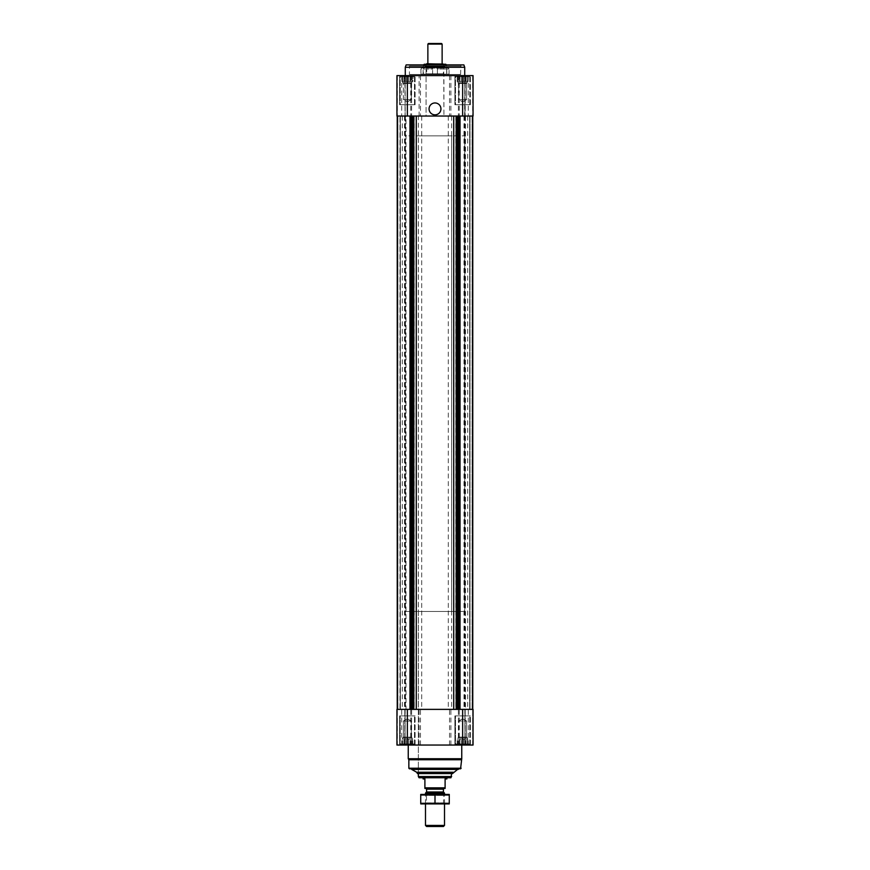 <?xml version="1.0" encoding="UTF-8"?>
<svg xmlns="http://www.w3.org/2000/svg" width="870" height="870" viewBox="0 0 870 870"><rect width="100%" height="100%" fill="white"/><g stroke="black" fill="none" stroke-linecap="round" stroke-linejoin="round"><path stroke-width="0.65" stroke-dasharray="4.35 3.26" d="M456.88 75.603L468.408 75.603L456.88 75.603M457.892 75.766L459.904 75.766L457.892 75.766L457.892 81.552L457.892 76.092L457.892 81.552L457.152 81.552L457.152 75.766L457.152 81.552L459.164 81.552L459.164 76.092L459.904 75.766L461.372 76.092L459.164 76.092L459.164 81.552L459.904 81.552L459.904 75.766L462.644 75.766L459.904 75.766L459.904 81.552L461.372 81.552L461.372 76.092L462.644 75.766L463.917 76.092L461.372 76.092L461.372 81.552L462.644 81.552L462.644 75.766L465.396 75.766L462.644 75.766L462.644 81.552L463.917 81.552L463.917 76.092L465.396 75.766L463.917 76.092L463.917 81.552L465.396 81.552L465.396 75.766L467.397 75.766L465.396 75.766L465.396 81.552L466.124 81.552L466.124 76.092L467.397 75.766L466.124 76.092L466.124 81.552L467.397 81.552L467.397 75.766L468.136 75.766L467.397 76.092L467.397 81.552L467.397 76.092L468.136 75.766L467.397 76.092L467.397 81.552L468.136 81.552L468.408 75.603L468.136 81.552L457.892 81.552L457.892 75.766L457.892 81.552L467.397 81.552L457.892 81.552L457.892 76.092L457.892 81.552L457.152 81.552L459.164 81.552L459.164 76.092L459.164 81.552L459.904 81.552L459.904 75.766L459.904 81.552L461.372 81.552L461.372 76.092L461.372 81.552L462.644 81.552L462.644 75.766L462.644 81.552L463.917 81.552L463.917 76.092L463.917 81.552L465.396 81.552L465.396 75.766L465.396 81.552L466.124 81.552L466.124 76.092L466.124 81.552L467.397 81.552L467.397 75.766L467.397 81.552L467.397 76.092L467.397 81.552L468.136 81.552L457.892 81.552L457.892 75.766M401.592 75.603L413.119 75.603L401.592 75.603M402.603 75.766L404.604 75.766L402.603 75.766L402.603 81.552L402.603 76.092L402.603 81.552L401.864 81.552L401.864 75.766L401.864 81.552L403.876 81.552L403.876 76.092L404.604 75.766L406.083 76.092L403.876 76.092L403.876 81.552L404.604 81.552L404.604 75.766L407.356 75.766L404.604 75.766L404.604 81.552L406.083 81.552L406.083 76.092L407.356 75.766L408.628 76.092L406.083 76.092L406.083 81.552L407.356 81.552L407.356 75.766L410.096 75.766L407.356 75.766L407.356 81.552L408.628 81.552L408.628 76.092L410.096 75.766L408.628 76.092L408.628 81.552L410.096 81.552L410.096 75.766L412.108 75.766L410.096 75.766L410.096 81.552L410.836 81.552L410.836 76.092L412.108 75.766L410.836 76.092L410.836 81.552L412.108 81.552L412.108 75.766L412.848 75.766L412.108 76.092L412.108 81.552L412.108 76.092L412.848 75.766L412.108 76.092L412.108 81.552L412.848 81.552L413.119 75.603L412.848 81.552L402.603 81.552L402.603 75.766L402.603 81.552L412.108 81.552L402.603 81.552L402.603 76.092L402.603 81.552L401.864 81.552L403.876 81.552L403.876 76.092L403.876 81.552L404.604 81.552L404.604 75.766L404.604 81.552L406.083 81.552L406.083 76.092L406.083 81.552L407.356 81.552L407.356 75.766L407.356 81.552L408.628 81.552L408.628 76.092L408.628 81.552L410.096 81.552L410.096 75.766L410.096 81.552L410.836 81.552L410.836 76.092L410.836 81.552L412.108 81.552L412.108 75.766L412.108 81.552L412.108 76.092L412.108 81.552L412.848 81.552L402.603 81.552L402.603 75.766M459.904 744.894L462.644 744.894L457.892 744.894L459.904 744.894L459.904 739.108L468.136 739.108L457.152 739.108L468.136 739.108L459.164 739.108L459.904 739.108L459.904 744.894M457.892 744.568L468.408 745.046L456.88 745.046L468.408 745.046L456.88 745.046L457.892 744.568L457.892 737.912L467.397 737.912L457.892 737.912L467.397 737.912L457.892 737.912L458.697 737.107L458.697 721.034L466.603 721.034L458.697 721.034L466.603 721.034L458.697 721.034L458.697 737.107L466.603 737.107L458.697 737.107L466.603 737.107L458.697 737.107L457.892 739.108L457.152 739.108L467.397 739.108L457.892 739.108L457.892 744.568M463.917 744.568L461.372 744.568L466.124 744.568L463.917 744.568L463.917 739.108L463.917 744.568M467.397 744.894L465.396 744.894L468.136 744.894L467.397 744.894L467.397 737.912L466.603 737.107L466.603 721.034L462.644 718.75L466.603 721.034L466.603 737.107L467.397 737.912L467.397 744.568L468.136 744.894L467.397 744.568L467.397 739.108L467.397 744.894M404.604 744.894L407.356 744.894L402.603 744.894L404.604 744.894L404.604 739.108L412.848 739.108L401.864 739.108L412.848 739.108L403.876 739.108L404.604 739.108L404.604 744.894M402.603 744.568L413.119 745.046L401.592 745.046L413.119 745.046L401.592 745.046L402.603 744.568L402.603 739.108L401.864 739.108L412.108 739.108L402.603 739.108L402.603 737.912L412.108 737.912L402.603 737.912L412.108 737.912L402.603 737.912L403.397 737.107L403.397 721.034L411.303 721.034L403.397 721.034L411.303 721.034L403.397 721.034L403.397 737.107L411.303 737.107L403.397 737.107L411.303 737.107L403.397 737.107L402.603 737.912L402.603 744.568M408.628 744.568L406.083 744.568L410.836 744.568L408.628 744.568L408.628 739.108L408.628 744.568M412.108 744.894L410.096 744.894L412.848 744.894L412.108 744.894L412.108 737.912L411.303 737.107L411.303 721.034L407.356 718.75L411.303 721.034L411.303 737.107L412.108 737.912L412.108 744.568L412.848 744.894L412.108 744.568L412.108 739.108L412.108 744.894M462.644 745.046L396.948 745.046L396.948 709.376L396.948 745.046L396.948 709.376L473.052 709.376L464.841 709.376L473.052 709.376L473.052 745.046L473.052 709.376L473.052 745.046L462.644 745.046L462.644 709.376M397.296 745.046L405.159 745.046L397.296 745.046L397.296 709.376L397.296 745.046M405.039 745.046L401.701 745.046L405.039 745.046L405.159 709.376L401.701 709.376L405.039 709.376L405.039 745.046M464.961 745.046L468.299 745.046L464.961 745.046L464.841 709.376L468.299 709.376L464.961 709.376L464.961 745.046M399.624 745.046L415.088 745.046L399.624 745.046L415.088 745.046L399.624 745.046L399.624 715.912L415.088 715.912L399.624 715.912L415.088 715.912L399.624 715.912L399.624 745.046M454.912 745.046L470.376 745.046L454.912 745.046L470.376 745.046L454.912 745.046L454.912 715.912L470.376 715.912L454.912 715.912L470.376 715.912L454.912 715.912L454.912 745.046M408.247 745.046L461.752 745.046L408.247 745.046M399.982 709.376L411.847 709.376L397.242 709.376L400.222 709.376L399.982 116.036L400.222 709.376L406.007 709.376L400.222 709.376L400.222 116.036L397.242 116.036L411.847 116.036L397.242 116.036L399.982 116.036L399.982 709.376M411.847 709.376L458.566 709.376L411.847 709.376L411.847 116.036L418.383 116.036L418.383 709.376M458.566 709.376L472.758 709.376L458.566 709.376L458.153 116.036L472.758 116.036L469.778 116.036L469.778 709.376L463.993 709.376L469.778 709.376L469.778 116.036L472.758 116.036L458.566 116.036M411.847 116.036L418.383 116.036M465.483 116.036L464.613 116.036L464.841 75.603L464.841 116.036L467.701 116.036L463.993 116.036L469.778 116.036L465.483 116.036L465.483 709.376M463.993 116.036L463.993 709.376M469.778 116.036L469.778 709.376L469.778 116.036M406.007 116.036L400.222 116.036L406.007 116.036L406.007 709.376M400.222 116.036L400.222 709.376L400.222 116.036M399.624 75.603L415.088 75.603L399.624 75.603L415.088 75.603L399.624 75.603L399.624 104.737L415.088 104.737L399.624 104.737L415.088 104.737L399.624 104.737L399.624 75.603M454.912 75.603L470.376 75.603L454.912 75.603L470.376 75.603L454.912 75.603L454.912 104.737L470.376 104.737L454.912 104.737L470.376 104.737L454.912 104.737L454.912 75.603M464.721 75.603L405.279 75.603L464.721 75.603M472.704 75.603L465.189 75.603L472.704 75.603L473.052 116.036L465.189 116.036L472.704 116.036L472.704 75.603M464.961 75.603L468.299 75.603L464.961 75.603L464.961 116.036L468.299 116.036L464.961 116.036L464.961 75.603M419.112 75.603L473.052 75.603L473.052 116.036L473.052 75.603L473.052 116.036L396.948 116.036L396.948 75.603L419.112 75.603L419.112 116.036M397.296 75.603L404.811 75.603L397.296 75.603L397.296 116.036L404.811 116.036L397.296 116.036L397.296 75.603M404.811 75.603L401.701 75.603L405.159 75.603L405.159 116.036L401.701 116.036L405.159 116.036L404.811 75.603M396.948 75.603L396.948 116.036L396.948 75.603M452.541 773.582L417.459 773.582M418.35 135.85L451.65 135.85L418.35 135.85L418.35 773.582L451.65 773.582L418.35 773.582L418.35 611.479L451.65 611.479L418.35 611.479M458.305 769.428L411.695 769.428M411.695 768.83L458.305 768.83L411.695 768.83M460.567 768.83L409.433 768.83M461.154 768.232L408.846 768.232M461.154 759.749L408.846 759.749M461.752 758.727L408.247 758.727M435 102.954A5.949 5.949 0 0 1 440.144 111.871A5.949 5.949 0 0 1 429.856 111.871A5.949 5.949 0 0 1 435 102.954M455.51 715.912L469.778 715.912L455.51 715.912L469.778 715.912L455.51 715.912L455.51 743.98L469.778 743.98L455.51 743.98L469.778 743.98L455.51 743.98L455.51 715.912M400.222 715.912L414.49 715.912L400.222 715.912L414.49 715.912L400.222 715.912L400.222 743.98L414.49 743.98L400.222 743.98L414.49 743.98L400.222 743.98L400.222 715.912M456.413 745.046L468.887 745.046L456.413 745.046L455.51 743.98L456.413 745.046L468.887 745.046L456.413 745.046M401.113 745.046L413.587 745.046L401.113 745.046L400.222 743.98L401.113 745.046L413.587 745.046L401.113 745.046M457.152 744.894L457.152 739.108L457.152 744.894M459.164 744.568L459.164 739.108L459.164 744.568M461.372 744.568L461.372 739.108L461.372 744.568M462.644 744.894L462.644 739.108L462.644 744.894M465.396 744.894L465.396 739.108L465.396 744.894M466.124 744.568L466.124 739.108L466.124 744.568M468.136 744.894L468.136 739.108L468.136 744.894M401.864 744.894L401.864 739.108L401.864 744.894M403.876 744.568L403.876 739.108L403.876 744.568M406.083 744.568L406.083 739.108L406.083 744.568M407.356 744.894L407.356 739.108L407.356 744.894M410.096 744.894L410.096 739.108L410.096 744.894M410.836 744.568L410.836 739.108L410.836 744.568M412.848 744.894L412.848 739.108L412.848 744.894M402.603 744.894L402.603 739.108L402.603 744.894M457.892 744.894L457.892 739.108L457.892 744.894M464.721 67.284L405.279 67.284M463.862 64.902L406.138 64.902M408.998 64.902L461.002 64.902L408.998 64.902L409.433 66.087L460.567 66.087L409.433 66.087L409.433 74.461L460.567 74.461L409.433 74.461M426.082 66.62L444.809 66.62L425.191 66.62L443.917 66.62L426.082 66.62L426.082 67.447L443.917 67.447L426.082 67.447L426.724 68.088L443.276 68.088L426.724 68.088L426.724 73.819L443.276 73.819L426.724 73.819L426.082 74.461L443.917 74.461L426.082 74.461L443.917 74.461L426.082 74.461L426.082 116.036L443.917 116.036L426.082 116.036L443.917 116.036L426.082 116.036L426.082 64.445L443.917 64.445L426.082 64.445L426.811 63.717L443.189 63.717M455.51 104.737L469.778 104.737L455.51 104.737L469.778 104.737L455.51 104.737L455.51 76.68L469.778 76.68L455.51 76.68L469.778 76.68L455.51 76.68L456.413 75.603L468.887 75.603L456.413 75.603L468.887 75.603L456.413 75.603L455.51 76.68L455.51 104.737M400.222 104.737L414.49 104.737L400.222 104.737L414.49 104.737L400.222 104.737L400.222 76.68L414.49 76.68L400.222 76.68L414.49 76.68L400.222 76.68L401.113 75.603L413.587 75.603L401.113 75.603L413.587 75.603L401.113 75.603L400.222 76.68L400.222 104.737M458.697 99.626L466.603 99.626L458.697 99.626L458.697 83.542L466.603 83.542L458.697 83.542L457.892 82.737L467.397 82.737L457.892 82.737L457.892 81.552L467.397 81.552L457.892 81.552L457.892 82.737L467.397 82.737L457.892 82.737L458.697 83.542L466.603 83.542L458.697 83.542L458.697 99.626L466.603 99.626L458.697 99.626L462.644 101.91L458.697 99.626M403.397 99.626L411.303 99.626L403.397 99.626L403.397 83.542L411.303 83.542L403.397 83.542L402.603 82.737L412.108 82.737L402.603 82.737L402.603 81.552L412.108 81.552L402.603 81.552L402.603 82.737L412.108 82.737L402.603 82.737L403.397 83.542L411.303 83.542L403.397 83.542L403.397 99.626L411.303 99.626L403.397 99.626L407.356 101.91L403.397 99.626M405.279 611.479L464.721 611.479L405.279 611.479L405.279 116.036L464.721 116.036L405.279 116.036L464.721 116.036L405.279 116.036L405.279 135.85L464.721 135.85L405.279 135.85M424.897 787.85L445.103 787.85L445.103 788.448L424.897 788.448L424.897 778.933L423.114 778.933M425.865 788.448L444.135 788.448L425.865 788.448M423.114 777.747L446.886 777.747L423.114 777.747M445.103 787.85L445.103 778.933L446.886 778.933M450.964 777.747L419.035 777.747M451.65 776.562L418.35 776.562M443.417 826.5L426.583 826.5M444.516 825.402L425.484 825.402M444.516 793.114L425.484 793.114M425.484 803.913L425.484 794.397L444.516 794.397L425.484 794.397L426.452 795.365L443.548 795.365L426.452 795.365L426.452 802.945L443.548 802.945L426.452 802.945L425.484 803.913L444.516 803.913L425.484 803.913M443.417 792.015L426.583 792.015M449.214 803.913L420.786 803.913M449.268 803.304L449.268 795.006L420.732 795.006L420.732 803.304L449.268 803.304M435 803.304L435 795.006M449.214 794.397L420.786 794.397M432.618 74.102L420.928 74.102L432.618 74.102L432.618 69.013L432.618 74.102M447.256 74.102L437.382 74.461L447.256 74.102M449.072 74.102L437.382 74.102L449.072 74.102L449.072 69.013L449.072 74.102M420.928 69.013L420.928 74.102L420.928 69.013L421.722 67.903L420.928 69.013L432.618 69.013L432.618 67.903L432.618 69.013L420.928 69.013M437.382 69.013L437.382 74.102L437.382 67.642L437.382 69.013L449.072 69.013L448.278 67.903L449.072 69.013L437.382 69.013M432.618 67.903L421.722 67.903L432.618 67.903M447.539 67.642L446.647 66.947L447.539 67.642L437.382 67.642L437.382 66.947L437.382 67.642L447.539 67.642M423.114 74.461L423.114 66.947L424.234 64.239L445.766 64.239L446.593 65.065L423.407 65.065L446.593 65.065L446.593 65.957L423.407 65.957L446.593 65.957L446.886 74.461M435 64.239L445.407 64.239L435 64.239M432.618 66.947L437.382 66.947L432.618 66.947L432.618 74.461L432.618 66.947M423.353 66.947L422.461 67.642L423.353 66.947L423.353 74.461L423.353 66.947M437.382 66.947L437.382 74.461L437.382 66.947M446.647 66.947L446.647 74.461L446.647 66.947M427.866 63.717L442.134 63.717L427.866 63.717M442.134 44.098L427.866 44.098M441.536 43.5L428.464 43.5M404.811 745.046L404.811 709.376L404.811 745.046M407.356 745.046L407.356 709.376M410.749 745.046L410.749 709.376M411.597 745.046L411.597 709.376M419.112 745.046L419.112 709.376M420.471 745.046L420.471 709.376M449.529 745.046L449.529 709.376M450.888 745.046L450.888 709.376M458.403 745.046L458.403 709.376M459.251 745.046L459.251 709.376M472.704 745.046L472.704 709.376L472.704 745.046M465.189 745.046L465.189 709.376L465.189 745.046M397.905 116.036L397.905 709.376L397.905 116.036M397.688 116.036L397.688 709.376L397.688 116.036M409.966 116.036L409.966 709.376M410.238 116.036L410.238 709.376M411.434 116.036L411.434 709.376M413.892 116.036L413.892 709.376M414.229 116.036L414.229 709.376M421.7 116.036L421.7 709.376M448.3 116.036L448.3 709.376M451.617 116.036L451.617 709.376M455.771 116.036L455.771 709.376M456.108 116.036L456.108 709.376M458.153 116.036L458.153 709.376M459.762 116.036L459.762 709.376M460.034 116.036L460.034 709.376M472.312 116.036L472.312 709.376L472.312 116.036M472.095 116.036L472.095 709.376L472.095 116.036M470.017 116.036L470.017 709.376L470.017 116.036M469.637 116.036L469.637 709.376L469.637 116.036M464.874 116.036L464.841 709.376M400.363 116.036L400.363 709.376L400.363 116.036M405.159 116.036L405.159 709.376M404.517 116.036L404.517 709.376M465.189 75.603L465.189 116.036L465.189 75.603M462.644 75.603L462.644 116.036M459.251 75.603L459.251 116.036M458.403 75.603L458.403 116.036M450.888 75.603L450.888 116.036M449.529 75.603L449.529 116.036M420.471 75.603L420.471 116.036M411.597 75.603L411.597 116.036M410.749 75.603L410.749 116.036M407.356 75.603L407.356 116.036M405.039 75.603L405.039 116.036L405.039 75.603M453.324 772.245L416.676 772.245M443.417 789.166L426.583 789.166M448.278 67.903L437.382 67.903L448.278 67.903M422.461 67.642L432.618 67.642L422.461 67.642M435 64.837L444.809 64.837L435 64.837M401.701 745.046L401.701 709.376M468.299 745.046L468.299 709.376M397.242 116.036L397.242 709.376M472.758 116.036L472.758 709.376M464.613 116.036L464.613 709.376M467.701 116.036L467.701 709.376M402.299 116.036L402.299 709.376M405.387 116.036L405.387 709.376M468.299 75.603L468.299 116.036M401.701 75.603L401.701 116.036M470.376 745.046L470.376 715.912L470.376 745.046M415.088 745.046L415.088 715.912L415.088 745.046M468.887 745.046L469.778 743.98L469.778 715.912L469.778 743.98L468.887 745.046M413.587 745.046L414.49 743.98L414.49 715.912L414.49 743.98L413.587 745.046M462.644 718.75L458.697 721.034L462.644 718.75M407.356 718.75L403.397 721.034L407.356 718.75M443.711 64.239L443.917 116.036L443.917 74.461L443.276 73.819L443.917 66.62M460.567 74.461L461.002 64.902M470.376 104.737L470.376 75.603L470.376 104.737M415.088 104.737L415.088 75.603L415.088 104.737M469.778 104.737L469.778 76.68L468.887 75.603L469.778 76.68L469.778 104.737M414.49 104.737L414.49 76.68L413.587 75.603L414.49 76.68L414.49 104.737M462.644 101.91L466.603 99.626L466.603 83.542L467.397 81.552L466.603 83.542L466.603 99.626L462.644 101.91M407.356 101.91L411.303 99.626L411.303 83.542L412.108 81.552L411.303 83.542L411.303 99.626L407.356 101.91M451.65 135.85L451.65 611.479M464.721 611.479L464.721 135.85M444.516 803.913L444.516 794.397L443.548 795.365L443.548 802.945L444.516 803.913M444.809 66.62L445.407 64.239M425.191 66.62L424.593 64.239"/><path stroke-width="1.3" d="M396.948 745.046L396.948 709.376L473.052 709.376L473.052 745.046L396.948 745.046M453.727 116.036L453.727 709.376M416.273 116.036L416.273 709.376M407.356 75.603L396.948 75.603L396.948 116.036L473.052 116.036L473.052 75.603L407.356 75.603L407.356 116.036M435 102.954A5.949 5.949 0 0 1 440.144 111.871A5.949 5.949 0 0 1 429.856 111.871A5.949 5.949 0 0 1 435 102.954M458.305 769.428L411.695 769.428L416.676 772.245L417.459 773.582L452.541 773.582L458.305 768.83M411.695 769.428L411.695 768.83M461.154 768.232L408.846 768.232L409.433 768.83L460.567 768.83L461.752 758.727L461.752 745.046M408.846 768.232L408.846 759.749L461.154 759.749M408.846 759.749L408.247 758.727L461.752 758.727M408.247 758.727L408.247 745.046M405.279 75.603L405.279 67.284L464.721 67.284L464.721 75.603M405.279 67.284L406.138 64.902L463.862 64.902L464.721 67.284M445.103 787.85L424.897 787.85L424.897 788.448L445.103 788.448L445.103 778.933L446.886 778.933L446.886 777.747M424.897 787.85L424.897 778.933L423.114 778.933L423.114 777.747M451.65 776.562L418.35 776.562L419.035 777.747L450.964 777.747L451.65 773.582M418.35 776.562L418.35 773.582M444.516 825.402L425.484 825.402L426.583 826.5L443.417 826.5L444.516 825.402L444.516 803.913M425.484 794.397L425.484 793.114L444.516 793.114L444.516 794.397M425.484 825.402L425.484 803.913M425.484 793.114L426.583 792.015L443.417 792.015L444.516 793.114M426.583 792.015L426.583 789.166L443.417 789.166L444.135 788.448M425.865 788.448L426.583 789.166M420.732 803.891L449.268 803.891M449.268 803.304L420.732 803.304L420.732 795.006L449.268 795.006L449.268 803.304M435 803.304L435 795.006M420.732 794.408L449.268 794.408M446.593 65.065L445.766 64.239L424.234 64.239L423.407 65.065M426.082 64.445L426.811 63.717L443.711 64.239M427.866 63.717L427.866 44.098L442.134 44.098L442.134 63.717M427.866 44.098L428.464 43.5L441.536 43.5L442.134 44.098M462.644 745.046L462.644 709.376M407.356 745.046L407.356 709.376M460.034 116.036L460.034 709.376M459.762 116.036L459.762 709.376M458.566 116.036L458.566 709.376M458.153 116.036L458.153 709.376M457.435 116.036L457.435 709.376M456.174 116.036L456.174 709.376M413.826 116.036L413.826 709.376M412.565 116.036L412.565 709.376M411.847 116.036L411.847 709.376M411.434 116.036L411.434 709.376M410.238 116.036L410.238 709.376M409.966 116.036L409.966 709.376M462.644 75.603L462.644 116.036M416.676 772.245L453.324 772.245M472.758 116.036L472.758 709.376M397.242 116.036L397.242 709.376M443.417 792.015L443.417 789.166"/></g></svg>

